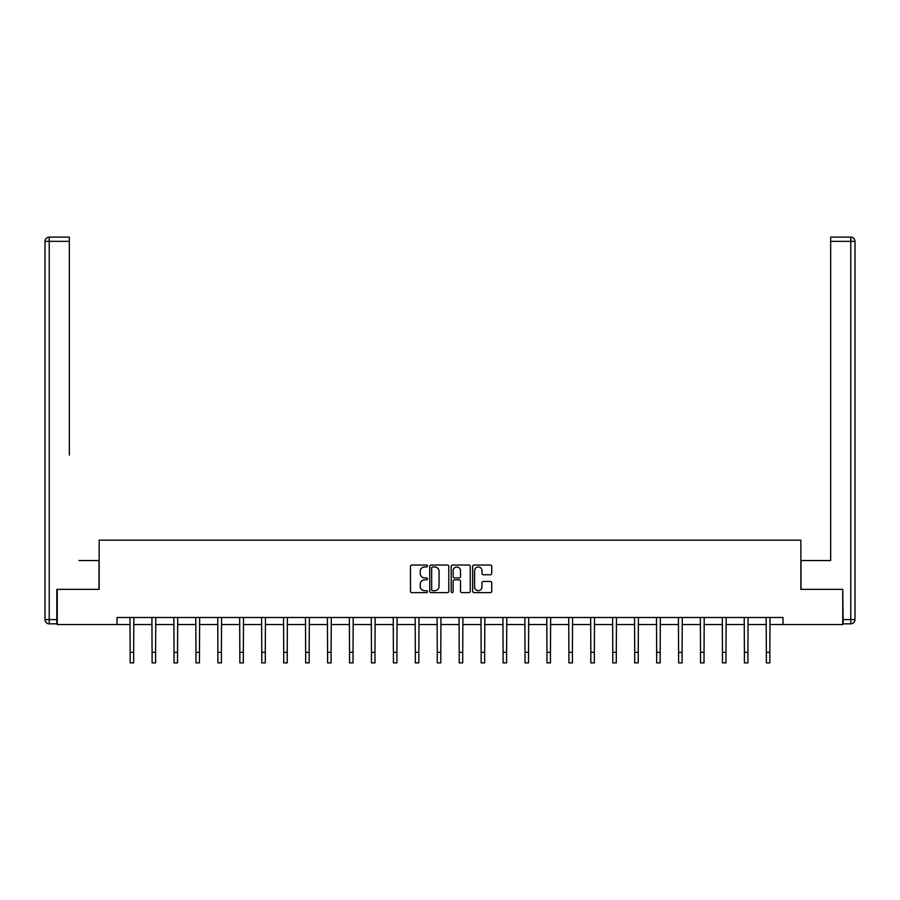 <?xml version="1.0" encoding="UTF-8"?>
<svg xmlns="http://www.w3.org/2000/svg" width="900" height="900" viewBox="0 0 900 900"><rect width="100%" height="100%" fill="white"/><g stroke="black" fill="none" stroke-linecap="round" stroke-linejoin="round"><path stroke-width="1.35" d="M427.5 565.999A0.968 0.968 0 0 0 426.532 565.031L411.874 565.031A1.384 1.384 0 0 0 410.49 566.415L410.49 591.255A1.384 1.384 0 0 0 411.874 592.639L426.532 592.639A0.968 0.968 0 0 0 427.5 591.671A0.968 0.968 0 0 0 426.532 590.704L424.631 590.704A4.421 4.421 0 0 1 420.221 586.283L420.221 584.212A4.421 4.421 0 0 1 424.631 579.803L426.532 579.803A0.968 0.968 0 0 0 427.5 578.835A0.968 0.968 0 0 0 426.532 577.867L424.631 577.867A4.421 4.421 0 0 1 420.221 573.446L420.221 571.376A4.421 4.421 0 0 1 424.631 566.966L426.532 566.966A0.968 0.968 0 0 0 427.5 565.999M490.343 574.762A1.384 1.384 0 0 0 491.715 573.379L491.715 566.415A1.384 1.384 0 0 0 490.343 565.031L474.053 565.031A1.384 1.384 0 0 0 472.669 566.415L472.669 591.255A1.384 1.384 0 0 0 474.053 592.639L490.343 592.639A1.384 1.384 0 0 0 491.715 591.255L491.715 582.84A1.384 1.384 0 0 0 490.343 581.456L483.368 581.456A1.384 1.384 0 0 0 481.984 582.84L481.984 587.014A3.69 3.69 0 0 1 478.294 590.704A3.69 3.69 0 0 1 474.604 587.014L474.604 570.656A3.69 3.69 0 0 1 478.294 566.966A3.69 3.69 0 0 1 481.984 570.656L481.984 573.379A1.384 1.384 0 0 0 483.368 574.762L490.343 574.762M69.334 237.116L49.219 237.116L69.334 237.116L60.322 237.116L69.334 237.116L69.334 241.335L49.219 241.335L49.219 619.616L56.812 619.616L56.812 589.376L99.146 589.376L99.146 540.158L800.865 540.158L800.865 589.376L842.76 589.376L842.76 624.533L783 624.533L783 617.501L117 617.501L117 624.533L130.151 624.533M57.24 589.376L57.24 624.533L117 624.533M448.796 566.415A1.384 1.384 0 0 0 447.412 565.031L431.123 565.031A1.384 1.384 0 0 0 429.739 566.415L429.739 591.255A1.384 1.384 0 0 0 431.123 592.639L447.412 592.639A1.384 1.384 0 0 0 448.796 591.255L448.796 566.415M452.588 565.031L468.877 565.031A1.384 1.384 0 0 1 470.261 566.415L470.261 591.255A1.384 1.384 0 0 1 468.877 592.639L461.902 592.639A1.384 1.384 0 0 1 460.53 591.255L460.53 581.175A1.384 1.384 0 0 0 459.146 579.803L454.522 579.803A1.384 1.384 0 0 0 453.139 581.175L453.139 591.671A0.968 0.968 0 0 1 452.171 592.639A0.968 0.968 0 0 1 451.204 591.671L451.204 566.415A1.384 1.384 0 0 1 452.588 565.031M133.661 624.533L152.089 624.533M155.599 624.533L174.026 624.533M177.536 624.533L195.964 624.533M199.474 624.533L217.901 624.533M221.411 624.533L239.839 624.533M243.349 624.533L261.776 624.533M265.286 624.533L283.714 624.533M287.224 624.533L305.651 624.533M309.161 624.533L327.589 624.533M331.099 624.533L349.526 624.533M353.036 624.533L371.464 624.533M374.974 624.533L393.401 624.533M396.911 624.533L415.339 624.533M418.849 624.533L437.276 624.533M440.786 624.533L459.214 624.533M462.724 624.533L481.151 624.533M484.661 624.533L503.089 624.533M506.599 624.533L525.026 624.533M528.536 624.533L546.964 624.533M550.474 624.533L568.901 624.533M572.411 624.533L590.839 624.533M594.349 624.533L612.776 624.533M616.286 624.533L634.714 624.533M638.224 624.533L656.651 624.533M660.161 624.533L678.589 624.533M682.099 624.533L700.526 624.533M704.036 624.533L722.464 624.533M725.974 624.533L744.401 624.533M747.911 624.533L766.339 624.533M769.849 624.533L783 624.533M432.641 566.966A0.968 0.968 0 0 0 431.674 567.934L431.674 589.736A0.968 0.968 0 0 0 432.641 590.704L434.644 590.704A4.421 4.421 0 0 0 439.065 586.283L439.065 571.376A4.421 4.421 0 0 0 434.644 566.966L432.641 566.966M460.53 570.724A3.69 3.69 0 0 0 456.829 567.034A3.69 3.69 0 0 0 453.139 570.724L453.139 576.484A1.384 1.384 0 0 0 454.522 577.867L459.146 577.867A1.384 1.384 0 0 0 460.53 576.484L460.53 570.724M129.971 617.501L130.151 652.342L133.661 652.342L133.841 617.501M130.151 652.342L130.151 662.884L133.661 662.884L133.661 652.342M99 589.376L99 560.554L79.031 560.554M69.334 241.335L69.334 455.085M45 619.616L49.219 619.616L49.219 623.835L56.812 623.835L49.219 623.835A4.219 4.219 0 0 1 45 619.616L45 241.335A4.219 4.219 0 0 1 49.219 237.116A4.219 4.219 0 0 0 45 241.335A4.219 4.219 0 0 1 49.219 237.116A4.219 4.219 0 0 0 45 241.335L49.219 241.335L49.219 237.116M56.812 619.616L56.812 623.835M820.969 560.554L830.678 560.554L830.678 237.116L850.781 237.116L830.678 237.116M801 589.376L801 560.554L830.678 560.554L830.678 455.085M843.188 619.616L850.781 619.616L850.781 623.835A4.219 4.219 0 0 0 855 619.616L855 241.335L855 619.616A4.219 4.219 0 0 1 850.781 623.835L843.188 623.835L842.76 589.376M850.781 237.116A4.219 4.219 0 0 1 855 241.335A4.219 4.219 0 0 0 850.781 237.116L850.781 241.335L830.678 241.335M151.909 617.501L152.089 652.342L155.599 652.342L155.779 617.501M152.089 652.342L152.089 662.884L155.599 662.884L155.599 652.342M173.846 617.501L174.026 652.342L177.536 652.342L177.716 617.501M174.026 652.342L174.026 662.884L177.536 662.884L177.536 652.342M195.784 617.501L195.964 652.342L199.474 652.342L199.654 617.501M195.964 652.342L195.964 662.884L199.474 662.884L199.474 652.342M217.721 617.501L217.901 652.342L221.411 652.342L221.591 617.501M217.901 652.342L217.901 662.884L221.411 662.884L221.411 652.342M239.659 617.501L239.839 652.342L243.349 652.342L243.529 617.501M239.839 652.342L239.839 662.884L243.349 662.884L243.349 652.342M261.596 617.501L261.776 652.342L265.286 652.342L265.466 617.501M261.776 652.342L261.776 662.884L265.286 662.884L265.286 652.342M283.534 617.501L283.714 652.342L287.224 652.342L287.404 617.501M283.714 652.342L283.714 662.884L287.224 662.884L287.224 652.342M305.471 617.501L305.651 652.342L309.161 652.342L309.341 617.501M305.651 652.342L305.651 662.884L309.161 662.884L309.161 652.342M327.409 617.501L327.589 652.342L331.099 652.342L331.279 617.501M327.589 652.342L327.589 662.884L331.099 662.884L331.099 652.342M349.346 617.501L349.526 652.342L353.036 652.342L353.216 617.501M349.526 652.342L349.526 662.884L353.036 662.884L353.036 652.342M371.284 617.501L371.464 652.342L374.974 652.342L375.154 617.501M371.464 652.342L371.464 662.884L374.974 662.884L374.974 652.342M393.221 617.501L393.401 652.342L396.911 652.342L397.091 617.501M393.401 652.342L393.401 662.884L396.911 662.884L396.911 652.342M415.159 617.501L415.339 652.342L418.849 652.342L419.029 617.501M415.339 652.342L415.339 662.884L418.849 662.884L418.849 652.342M437.096 617.501L437.276 652.342L440.786 652.342L440.966 617.501M437.276 652.342L437.276 662.884L440.786 662.884L440.786 652.342M459.034 617.501L459.214 652.342L462.724 652.342L462.904 617.501M459.214 652.342L459.214 662.884L462.724 662.884L462.724 652.342M480.971 617.501L481.151 652.342L484.661 652.342L484.841 617.501M481.151 652.342L481.151 662.884L484.661 662.884L484.661 652.342M502.909 617.501L503.089 652.342L506.599 652.342L506.779 617.501M503.089 652.342L503.089 662.884L506.599 662.884L506.599 652.342M524.846 617.501L525.026 652.342L528.536 652.342L528.716 617.501M525.026 652.342L525.026 662.884L528.536 662.884L528.536 652.342M546.784 617.501L546.964 652.342L550.474 652.342L550.654 617.501M546.964 652.342L546.964 662.884L550.474 662.884L550.474 652.342M568.721 617.501L568.901 652.342L572.411 652.342L572.591 617.501M568.901 652.342L568.901 662.884L572.411 662.884L572.411 652.342M590.659 617.501L590.839 652.342L594.349 652.342L594.529 617.501M590.839 652.342L590.839 662.884L594.349 662.884L594.349 652.342M612.596 617.501L612.776 652.342L616.286 652.342L616.466 617.501M612.776 652.342L612.776 662.884L616.286 662.884L616.286 652.342M634.534 617.501L634.714 652.342L638.224 652.342L638.404 617.501M634.714 652.342L634.714 662.884L638.224 662.884L638.224 652.342M656.471 617.501L656.651 652.342L660.161 652.342L660.341 617.501M656.651 652.342L656.651 662.884L660.161 662.884L660.161 652.342M678.409 617.501L678.589 652.342L682.099 652.342L682.279 617.501M678.589 652.342L678.589 662.884L682.099 662.884L682.099 652.342M700.346 617.501L700.526 652.342L704.036 652.342L704.216 617.501M700.526 652.342L700.526 662.884L704.036 662.884L704.036 652.342M722.284 617.501L722.464 652.342L725.974 652.342L726.154 617.501M722.464 652.342L722.464 662.884L725.974 662.884L725.974 652.342M744.221 617.501L744.401 652.342L747.911 652.342L748.091 617.501M744.401 652.342L744.401 662.884L747.911 662.884L747.911 652.342M766.159 617.501L766.339 652.342L769.849 652.342L770.029 617.501M766.339 652.342L766.339 662.884L769.849 662.884L769.849 652.342M855 619.616L850.781 619.616L850.781 241.335L855 241.335"/></g></svg>
